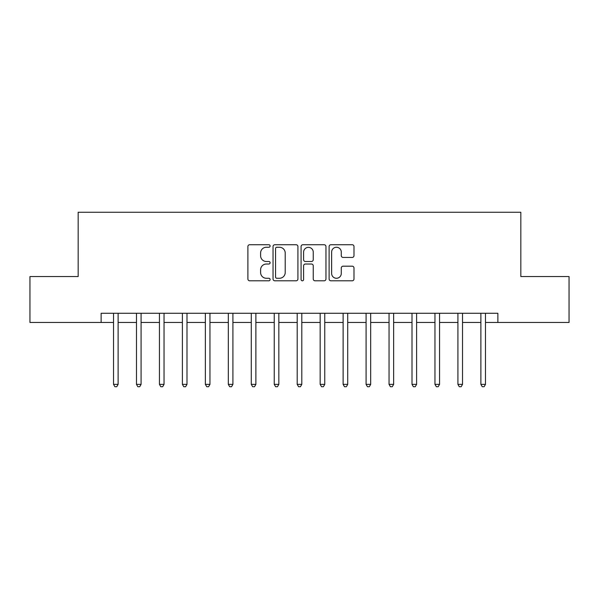 <?xml version="1.0" encoding="UTF-8"?>
<svg xmlns="http://www.w3.org/2000/svg" width="599" height="599" viewBox="0 0 599 599"><rect width="100%" height="100%" fill="white"/><g stroke="black" fill="none" stroke-linecap="round" stroke-linejoin="round"><path stroke-width="0.9" d="M270.112 245.994A1.265 1.265 0 0 0 268.854 244.736L249.693 244.736A1.804 1.804 0 0 0 247.889 246.541L247.889 278.992A1.804 1.804 0 0 0 249.693 280.796L268.854 280.796A1.265 1.265 0 0 0 270.112 279.531A1.265 1.265 0 0 0 268.854 278.273L266.368 278.273A5.773 5.773 0 0 1 260.602 272.5L260.602 269.797A5.773 5.773 0 0 1 266.368 264.024L268.854 264.024A1.265 1.265 0 0 0 270.112 262.766A1.265 1.265 0 0 0 268.854 261.501L266.368 261.501A5.773 5.773 0 0 1 260.602 255.736L260.602 253.025A5.773 5.773 0 0 1 266.368 247.26L268.854 247.26A1.265 1.265 0 0 0 270.112 245.994M352.19 257.443A1.804 1.804 0 0 0 353.994 255.646L353.994 246.541A1.804 1.804 0 0 0 352.19 244.736L330.918 244.736A1.804 1.804 0 0 0 329.113 246.541L329.113 278.992A1.804 1.804 0 0 0 330.918 280.796L352.19 280.796A1.804 1.804 0 0 0 353.994 278.992L353.994 267.993A1.804 1.804 0 0 0 352.19 266.188L343.085 266.188A1.804 1.804 0 0 0 341.28 267.993L341.28 273.444A4.822 4.822 0 0 1 336.458 278.273A4.822 4.822 0 0 1 331.636 273.444L331.636 252.082A4.822 4.822 0 0 1 336.458 247.26A4.822 4.822 0 0 1 341.28 252.082L341.28 255.646A1.804 1.804 0 0 0 343.085 257.443L352.19 257.443M101.126 322.457L29.95 322.457L29.95 276.543L78.17 276.543L78.17 212.256L520.831 212.256L520.831 276.543L569.05 276.543L569.05 322.457L497.874 322.457L497.874 313.277L101.126 313.277L101.126 322.457L113.525 322.457M297.92 246.541A1.804 1.804 0 0 0 296.123 244.736L274.844 244.736A1.804 1.804 0 0 0 273.039 246.541L273.039 278.992A1.804 1.804 0 0 0 274.844 280.796L296.123 280.796A1.804 1.804 0 0 0 297.92 278.992L297.92 246.541M302.877 244.736L324.156 244.736A1.804 1.804 0 0 1 325.961 246.541L325.961 278.992A1.804 1.804 0 0 1 324.156 280.796L315.052 280.796A1.804 1.804 0 0 1 313.247 278.992L313.247 265.829A1.804 1.804 0 0 0 311.443 264.024L305.408 264.024A1.804 1.804 0 0 0 303.603 265.829L303.603 279.531A1.265 1.265 0 0 1 302.338 280.796A1.265 1.265 0 0 1 301.08 279.531L301.08 246.541A1.804 1.804 0 0 1 302.877 244.736M118.115 322.457L136.482 322.457M141.079 322.457L159.446 322.457M164.036 322.457L182.403 322.457M186.993 322.457L205.367 322.457M209.957 322.457L228.324 322.457M232.914 322.457L251.281 322.457M255.878 322.457L274.245 322.457M278.834 322.457L297.201 322.457M301.799 322.457L320.166 322.457M324.755 322.457L343.122 322.457M347.719 322.457L366.086 322.457M370.676 322.457L389.043 322.457M393.633 322.457L412.007 322.457M416.597 322.457L434.964 322.457M439.554 322.457L457.921 322.457M462.518 322.457L480.885 322.457M485.475 322.457L497.874 322.457M276.828 247.26A1.265 1.265 0 0 0 275.562 248.518L275.562 277.008A1.265 1.265 0 0 0 276.828 278.273L279.441 278.273A5.773 5.773 0 0 0 285.214 272.5L285.214 253.025A5.773 5.773 0 0 0 279.441 247.26L276.828 247.26M313.247 252.172A4.822 4.822 0 0 0 308.425 247.35A4.822 4.822 0 0 0 303.603 252.172L303.603 259.696A1.804 1.804 0 0 0 305.408 261.501L311.443 261.501A1.804 1.804 0 0 0 313.247 259.696L313.247 252.172M118.34 313.277L118.25 313.509A1.834 1.834 90 0 0 118.115 314.198L118.115 384.363L113.525 384.363L113.525 314.198A1.834 1.834 90 0 0 113.391 313.509L113.301 313.277M118.115 384.363L116.738 386.744L114.903 386.744L113.525 384.363M141.304 313.277L141.207 313.509A1.834 1.834 90.2 0 0 141.079 314.198L141.079 384.363L136.482 384.363L136.482 314.198A1.834 1.834 90.2 0 0 136.355 313.509L136.258 313.277M141.079 384.363L139.702 386.744L137.86 386.744L136.482 384.363M164.261 313.277L164.171 313.509A1.834 1.834 90.2 0 0 164.036 314.198L164.036 384.363L159.446 384.363L159.446 314.198A1.834 1.834 90.2 0 0 159.312 313.509L159.214 313.277M164.036 384.363L162.658 386.744L160.824 386.744L159.446 384.363M187.225 313.277L187.128 313.509A1.834 1.834 90.2 0 0 186.993 314.198L186.993 384.363L182.403 384.363L182.403 314.198A1.834 1.834 90.2 0 0 182.268 313.509L182.178 313.277M186.993 384.363L185.615 386.744L183.781 386.744L182.403 384.363M210.182 313.277L210.092 313.509A1.834 1.834 90.2 0 0 209.957 314.198L209.957 384.363L205.367 384.363L205.367 314.198A1.834 1.834 90.2 0 0 205.232 313.509L205.135 313.277M209.957 384.363L208.579 386.744L206.745 386.744L205.367 384.363M233.146 313.277L233.048 313.509A1.834 1.834 90.2 0 0 232.914 314.198L232.914 384.363L228.324 384.363L228.324 314.198A1.834 1.834 90.2 0 0 228.189 313.509L228.099 313.277M232.914 384.363L231.536 386.744L229.702 386.744L228.324 384.363M256.102 313.277L256.005 313.509A1.834 1.834 90.2 0 0 255.878 314.198L255.878 384.363L251.281 384.363L251.281 314.198A1.834 1.834 90.2 0 0 251.153 313.509L251.056 313.277M255.878 384.363L254.5 386.744L252.658 386.744L251.281 384.363M279.059 313.277L278.969 313.509A1.834 1.834 90.2 0 0 278.834 314.198L278.834 384.363L274.245 384.363L274.245 314.198A1.834 1.834 90.2 0 0 274.11 313.509L274.02 313.277M278.834 384.363L277.457 386.744L275.622 386.744L274.245 384.363M302.023 313.277L301.926 313.509A1.834 1.834 90.2 0 0 301.799 314.198L301.799 384.363L297.201 384.363L297.201 314.198A1.834 1.834 90.2 0 0 297.074 313.509L296.977 313.277M301.799 384.363L300.421 386.744L298.579 386.744L297.201 384.363M324.98 313.277L324.89 313.509A1.834 1.834 90.2 0 0 324.755 314.198L324.755 384.363L320.166 384.363L320.166 314.198A1.834 1.834 90.2 0 0 320.031 313.509L319.941 313.277M324.755 384.363L323.378 386.744L321.543 386.744L320.166 384.363M347.944 313.277L347.847 313.509A1.834 1.834 90.2 0 0 347.719 314.198L347.719 384.363L343.122 384.363L343.122 314.198A1.834 1.834 90.2 0 0 342.995 313.509L342.898 313.277M347.719 384.363L346.342 386.744L344.5 386.744L343.122 384.363M370.901 313.277L370.811 313.509A1.834 1.834 90.2 0 0 370.676 314.198L370.676 384.363L366.086 384.363L366.086 314.198A1.834 1.834 90.2 0 0 365.952 313.509L365.854 313.277M370.676 384.363L369.298 386.744L367.464 386.744L366.086 384.363M393.865 313.277L393.768 313.509A1.834 1.834 90.2 0 0 393.633 314.198L393.633 384.363L389.043 384.363L389.043 314.198A1.834 1.834 90.2 0 0 388.908 313.509L388.818 313.277M393.633 384.363L392.255 386.744L390.421 386.744L389.043 384.363M416.822 313.277L416.732 313.509A1.834 1.834 90.2 0 0 416.597 314.198L416.597 384.363L412.007 384.363L412.007 314.198A1.834 1.834 90.2 0 0 411.872 313.509L411.775 313.277M416.597 384.363L415.219 386.744L413.385 386.744L412.007 384.363M439.786 313.277L439.688 313.509A1.834 1.834 90.2 0 0 439.554 314.198L439.554 384.363L434.964 384.363L434.964 314.198A1.834 1.834 90.2 0 0 434.829 313.509L434.739 313.277M439.554 384.363L438.176 386.744L436.342 386.744L434.964 384.363M462.742 313.277L462.645 313.509A1.834 1.834 90.2 0 0 462.518 314.198L462.518 384.363L457.921 384.363L457.921 314.198A1.834 1.834 90.2 0 0 457.793 313.509L457.696 313.277M462.518 384.363L461.14 386.744L459.298 386.744L457.921 384.363M485.699 313.277L485.609 313.509A1.834 1.834 90.2 0 0 485.475 314.198L485.475 384.363L480.885 384.363L480.885 314.198A1.834 1.834 90.2 0 0 480.75 313.509L480.66 313.277M485.475 384.363L484.097 386.744L482.262 386.744L480.885 384.363"/></g></svg>
